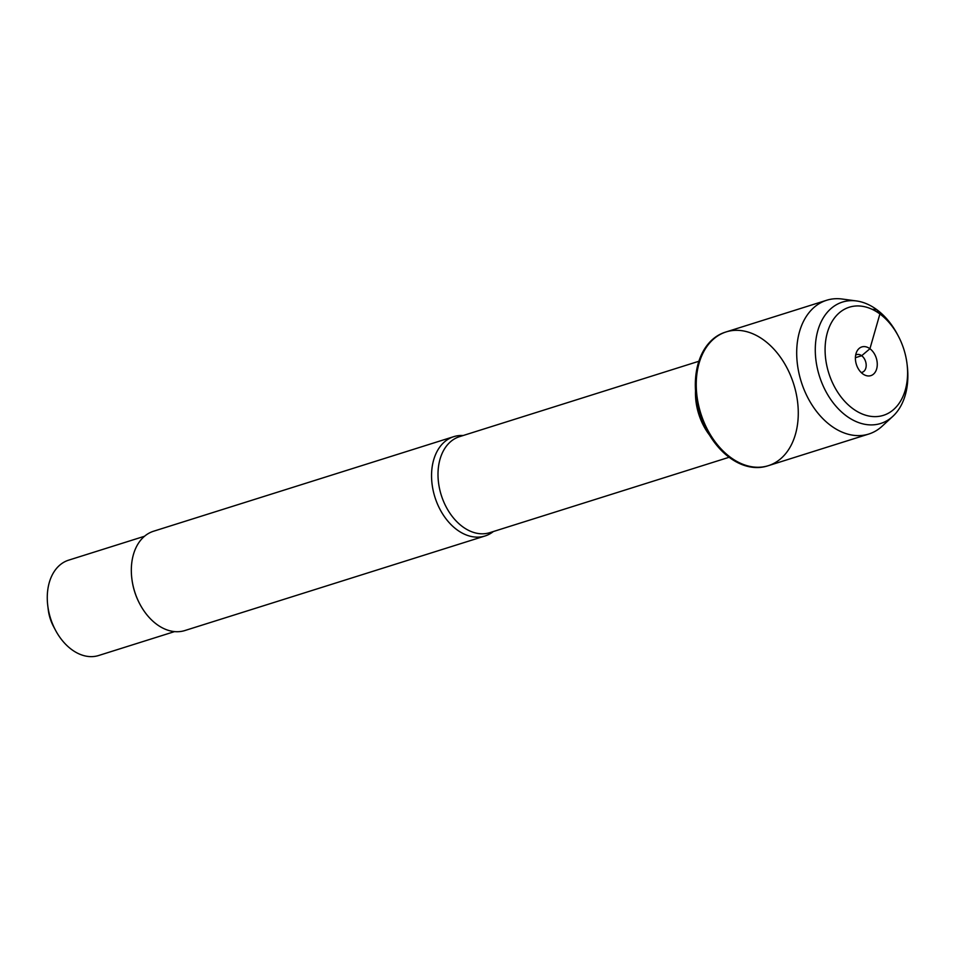 <?xml version="1.0" encoding="UTF-8"?>
<svg xmlns="http://www.w3.org/2000/svg" width="955" height="955" viewBox="0 0 955 955"><rect width="100%" height="100%" fill="white"/><g stroke="black" fill="none" stroke-linecap="round" stroke-linejoin="round"><path stroke-width="1.43" d="M725.275 332.197A70.133 48.717 72.5 0 0 699.884 413.718A70.133 48.717 72.5 0 0 767.414 465.968L768.333 465.682A70.133 48.717 -107.5 0 1 700.791 413.431A70.133 48.717 -107.5 0 1 726.194 331.898A70.133 48.717 -107.5 0 1 764.048 340.255A70.133 48.717 -107.5 0 1 798.225 410.041A70.133 48.717 -107.5 0 1 768.333 465.682A70.133 48.717 72.5 0 1 730.48 457.326A70.133 48.717 72.5 0 1 696.291 387.539A70.133 48.717 72.5 0 1 726.194 331.898L725.275 332.197M493.377 531.529A52.059 36.171 -107.5 0 1 485.068 535.97A52.059 36.171 -107.5 0 1 456.968 529.762A52.059 36.171 -107.5 0 1 431.588 477.966A52.059 36.171 -107.5 0 1 453.78 436.65A52.059 36.171 -107.5 0 1 463.139 435.528M453.78 436.65L153.564 531.231A52.059 36.171 72.5 0 0 131.826 578.479A52.059 36.171 72.5 0 0 139.955 604.276A52.059 36.171 72.5 0 0 184.852 630.551L485.068 535.97M174.562 631.601L98.652 655.512A49.982 34.726 -107.5 0 1 71.673 649.555A49.982 34.726 -107.5 0 1 55.545 630.3L53.54 626.516A33.783 23.469 -107.5 0 1 48.263 609.779L47.75 605.542A49.982 34.726 -107.5 0 1 68.617 560.167L144.527 536.256M55.545 630.3A49.982 34.726 -107.5 0 1 47.75 605.542M131.826 578.479L131.897 579.028A49.982 34.726 72.5 0 0 139.693 603.787L139.955 604.276M892.83 416.356L882.169 426.181A70.133 48.717 -107.5 0 1 868.787 434.036A70.133 48.717 -107.5 0 1 830.934 425.679A70.133 48.717 -107.5 0 1 796.745 355.893A70.133 48.717 -107.5 0 1 826.648 300.264A70.133 48.717 -107.5 0 1 842.107 299.022L856.48 300.956A63.639 44.205 72.5 0 0 815.57 343.072A63.639 44.205 72.5 0 0 846.345 415.891A63.639 44.205 72.5 0 0 892.83 416.356A63.639 44.205 72.5 0 0 907.25 365.717L907.035 363.891A56.691 39.382 -107.5 0 1 852.767 408.597A56.691 39.382 -107.5 0 1 832.497 320.844A56.691 39.382 -107.5 0 1 898.178 335.814A56.691 39.382 -107.5 0 1 907.035 363.891M855.668 355.081A9.252 6.434 -107.5 0 1 856.671 354.615A9.252 6.434 -107.5 0 1 861.673 355.726A9.252 6.434 -107.5 0 1 866.185 364.929A9.252 6.434 -107.5 0 1 862.234 372.271A9.252 6.434 -107.5 0 1 861.147 372.474M862.735 373.835A15.041 10.445 72.5 0 0 864.526 374.945A15.041 10.445 72.5 0 0 876.929 367.806A15.041 10.445 72.5 0 0 869.933 348.73A15.041 10.445 72.5 0 0 857.029 351.118A15.041 10.445 72.5 0 0 862.735 373.835M898.178 335.814L897.318 334.19A63.639 44.205 72.5 0 0 856.48 300.956M872.022 309.265L876.797 309.671L879.901 313.956L869.933 348.73L861.673 355.726L855.394 357.695M698.869 361.265L459.498 436.674A50.328 34.965 72.5 0 0 441.27 495.179A50.328 34.965 72.5 0 0 489.736 532.675L729.107 457.278M709.481 435.05A50.328 34.965 -107.5 0 1 695.527 390.726M826.648 300.264L726.194 331.898M868.787 434.036L768.333 465.682"/></g></svg>
